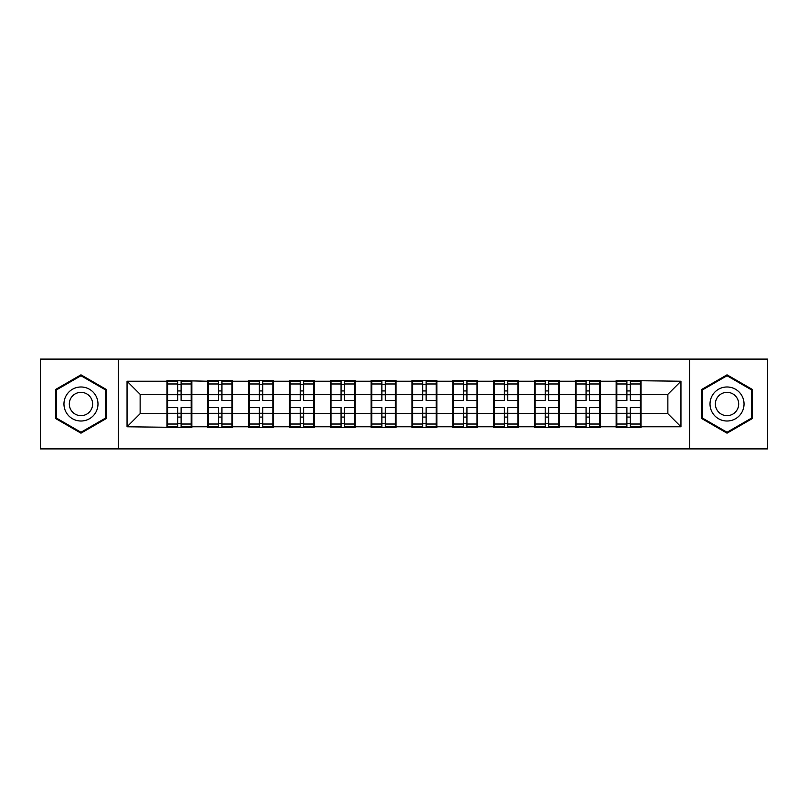<?xml version="1.0" encoding="UTF-8"?>
<svg xmlns="http://www.w3.org/2000/svg" width="808" height="808" viewBox="0 0 808 808"><rect width="100%" height="100%" fill="white"/><g stroke="black" fill="none" stroke-linecap="round" stroke-linejoin="round"><path stroke-width="1.21" d="M689.588 448.894L767.6 448.894L767.6 359.106L689.588 359.106L689.588 448.894L118.412 448.894L118.412 359.106L40.4 359.106L40.4 448.894L118.412 448.894M641.037 402.041L640.38 402.041M616.817 402.041L616.161 402.041M616.161 405.959L616.817 405.959M640.38 405.959L641.037 405.959M600.192 402.041L599.546 402.041M575.983 402.041L575.326 402.041M575.326 405.959L575.983 405.959M599.546 405.959L600.192 405.959M559.358 402.041L558.702 402.041M535.149 402.041L534.492 402.041M534.492 405.959L535.149 405.959M558.702 405.959L559.358 405.959M518.524 402.041L517.867 402.041M494.314 402.041L493.658 402.041M493.658 405.959L494.314 405.959M517.867 405.959L518.524 405.959M477.69 402.041L477.033 402.041M453.47 402.041L452.823 402.041M452.823 405.959L453.47 405.959M477.033 405.959L477.69 405.959M436.855 402.041L436.199 402.041M412.636 402.041L411.979 402.041M411.979 405.959L412.636 405.959M436.199 405.959L436.855 405.959M396.021 402.041L395.364 402.041M371.801 402.041L371.145 402.041M371.145 405.959L371.801 405.959M395.364 405.959L396.021 405.959M355.177 402.041L354.53 402.041M330.967 402.041L330.31 402.041M330.31 405.959L330.967 405.959M354.53 405.959L355.177 405.959M314.342 402.041L313.686 402.041M290.133 402.041L289.476 402.041M289.476 405.959L290.133 405.959M313.686 405.959L314.342 405.959M273.508 402.041L272.851 402.041M249.298 402.041L248.642 402.041M248.642 405.959L249.298 405.959M272.851 405.959L273.508 405.959M232.674 402.041L232.017 402.041M208.454 402.041L207.808 402.041M207.808 405.959L208.454 405.959M232.017 405.959L232.674 405.959M689.588 359.106L118.412 359.106M667.862 413.686L667.862 394.314L641.037 394.314L641.037 413.686L667.862 413.686L680.952 426.776L680.952 381.224L616.161 380.437L616.161 394.314L600.192 394.314L600.192 413.686L616.161 413.686L616.161 394.314M680.952 426.776L641.037 426.776L641.037 427.563L616.161 427.563L616.161 426.776L600.192 426.776L600.192 427.563L575.326 427.563L575.326 426.776L559.358 426.776L559.358 427.563L534.492 427.563L534.492 426.776L518.524 426.776L518.524 427.563L493.658 427.563L493.658 426.776L477.69 426.776L477.69 427.563L452.823 427.563L452.823 426.776L436.855 426.776L436.855 427.563L411.979 427.563L411.979 426.776L396.021 426.776L396.021 427.563L371.145 427.563L371.145 426.776L355.177 426.776L355.177 427.563L330.31 427.563L330.31 426.776L314.342 426.776L314.342 427.563L289.476 427.563L289.476 426.776L273.508 426.776L273.508 427.563L248.642 427.563L248.642 426.776L232.674 426.776L232.674 427.563L207.808 427.563L207.808 426.776L191.839 426.776L191.839 427.563L127.048 426.776L127.048 381.224L166.963 381.224L166.963 394.314L140.137 394.314L140.137 413.686L166.963 413.686L166.963 394.314M616.161 381.224L600.192 381.224L600.192 380.437L575.326 380.437L575.326 381.224L559.358 381.224L559.358 380.437L534.492 380.437L534.492 381.224L518.524 381.224L518.524 380.437L493.658 380.437L493.658 381.224L477.69 381.224L477.69 380.437L452.823 380.437L452.823 381.224L436.855 381.224L436.855 380.437L411.979 380.437L411.979 381.224L396.021 381.224L396.021 380.437L371.145 380.437L371.145 381.224L355.177 381.224L355.177 380.437L330.31 380.437L330.31 381.224L314.342 381.224L314.342 380.437L289.476 380.437L289.476 381.224L273.508 381.224L273.508 380.437L248.642 380.437L248.642 381.224L232.674 381.224L232.674 380.437L207.808 380.437L207.808 381.224L166.963 380.437L166.963 381.224M616.161 413.686L616.161 426.776M600.192 413.686L600.192 426.776M600.192 381.224L600.192 394.314M559.358 413.686L575.326 413.686L575.326 394.314L559.358 394.314L559.358 426.776M575.326 413.686L575.326 426.776M575.326 381.224L575.326 394.314M559.358 381.224L559.358 394.314M518.524 413.686L534.492 413.686L534.492 394.314L518.524 394.314L518.524 426.776M534.492 413.686L534.492 426.776M534.492 381.224L534.492 394.314M518.524 381.224L518.524 394.314M477.69 413.686L493.658 413.686L493.658 394.314L477.69 394.314L477.69 426.776M493.658 413.686L493.658 426.776M493.658 381.224L493.658 394.314M477.69 381.224L477.69 394.314M436.855 413.686L452.823 413.686L452.823 394.314L436.855 394.314L436.855 426.776M452.823 413.686L452.823 426.776M452.823 381.224L452.823 394.314M436.855 381.224L436.855 394.314M396.021 413.686L411.979 413.686L411.979 394.314L396.021 394.314L396.021 426.776M411.979 413.686L411.979 426.776M411.979 381.224L411.979 394.314M396.021 381.224L396.021 394.314M355.177 413.686L371.145 413.686L371.145 394.314L355.177 394.314L355.177 426.776M371.145 413.686L371.145 426.776M371.145 381.224L371.145 394.314M355.177 381.224L355.177 394.314M314.342 413.686L330.31 413.686L330.31 394.314L314.342 394.314L314.342 426.776M330.31 413.686L330.31 426.776M330.31 381.224L330.31 394.314M314.342 381.224L314.342 394.314M273.508 413.686L289.476 413.686L289.476 394.314L273.508 394.314L273.508 426.776M289.476 413.686L289.476 426.776M289.476 381.224L289.476 394.314M273.508 381.224L273.508 394.314M232.674 413.686L248.642 413.686L248.642 394.314L232.674 394.314L232.674 426.776M248.642 413.686L248.642 426.776M248.642 381.224L248.642 394.314M232.674 381.224L232.674 394.314M191.839 413.686L207.808 413.686L207.808 394.314L191.839 394.314L191.839 426.776M207.808 413.686L207.808 426.776M207.808 381.224L207.808 394.314M191.839 381.224L191.839 394.314M191.839 402.041L191.183 402.041M167.62 402.041L166.963 402.041M166.963 405.959L167.62 405.959M191.183 405.959L191.839 405.959M166.963 413.686L166.963 426.776M140.137 413.686L127.048 426.776M127.048 381.224L140.137 394.314M641.037 413.686L641.037 426.776M641.037 381.224L641.037 394.314M680.952 381.224L667.862 394.314M80.972 374.831L55.712 389.416L55.712 418.584L80.972 433.169L106.232 418.584L106.232 389.416L80.972 374.831M701.768 418.584L727.028 433.169L752.288 418.584L752.288 389.416L727.028 374.831L701.768 389.416L701.768 418.584M191.183 407.535L191.183 426.907L181.103 426.907L181.103 407.535L191.183 407.535L191.183 381.093L181.103 381.093L181.103 383.972L191.183 383.972M167.62 394.718L177.699 394.718L177.699 381.093L167.62 381.093L167.62 407.535L177.699 407.535L177.699 426.907L167.62 426.907L167.62 424.028L177.699 424.028M177.699 390.931L181.103 390.931M181.103 384.366L177.699 384.366M177.699 394.748L181.103 394.748M177.699 394.718L177.699 400.465L167.62 400.465M167.62 383.972L177.699 383.972M177.699 413.252L181.103 413.252M177.699 423.634L181.103 423.634M177.699 417.069L181.103 417.069M167.62 407.535L167.62 424.028M181.103 424.028L191.183 424.028M181.103 383.972L181.103 400.465L191.183 400.465M232.017 407.535L232.017 426.907L221.937 426.907L221.937 407.535L232.017 407.535L232.017 381.093L221.937 381.093L221.937 383.972L232.017 383.972M208.454 394.718L218.534 394.718L218.534 381.093L208.454 381.093L208.454 407.535L218.534 407.535L218.534 426.907L208.454 426.907L208.454 424.028L218.534 424.028M218.534 390.931L221.937 390.931M221.937 384.366L218.534 384.366M218.534 394.748L221.937 394.748M218.534 394.718L218.534 400.465L208.454 400.465M208.454 383.972L218.534 383.972M218.534 413.252L221.937 413.252M218.534 423.634L221.937 423.634M218.534 417.069L221.937 417.069M208.454 407.535L208.454 424.028M221.937 424.028L232.017 424.028M221.937 383.972L221.937 400.465L232.017 400.465M272.851 407.535L272.851 426.907L262.772 426.907L262.772 407.535L272.851 407.535L272.851 381.093L262.772 381.093L262.772 383.972L272.851 383.972M249.298 394.718L259.368 394.718L259.368 381.093L249.298 381.093L249.298 407.535L259.368 407.535L259.368 426.907L249.298 426.907L249.298 424.028L259.368 424.028M259.368 390.931L262.772 390.931M262.772 384.366L259.368 384.366M259.368 394.748L262.772 394.748M259.368 394.718L259.368 400.465L249.298 400.465M249.298 383.972L259.368 383.972M259.368 413.252L262.772 413.252M259.368 423.634L262.772 423.634M259.368 417.069L262.772 417.069M249.298 407.535L249.298 424.028M262.772 424.028L272.851 424.028M262.772 383.972L262.772 400.465L272.851 400.465M313.686 407.535L313.686 426.907L303.606 426.907L303.606 407.535L313.686 407.535L313.686 381.093L303.606 381.093L303.606 383.972L313.686 383.972M290.133 394.718L300.212 394.718L300.212 381.093L290.133 381.093L290.133 407.535L300.212 407.535L300.212 426.907L290.133 426.907L290.133 424.028L300.212 424.028M300.212 390.931L303.606 390.931M303.606 384.366L300.212 384.366M300.212 394.748L303.606 394.748M300.212 394.718L300.212 400.465L290.133 400.465M290.133 383.972L300.212 383.972M300.212 413.252L303.606 413.252M300.212 423.634L303.606 423.634M300.212 417.069L303.606 417.069M290.133 407.535L290.133 424.028M303.606 424.028L313.686 424.028M303.606 383.972L303.606 400.465L313.686 400.465M354.53 407.535L354.53 426.907L344.45 426.907L344.45 407.535L354.53 407.535L354.53 381.093L344.45 381.093L344.45 383.972L354.53 383.972M330.967 394.718L341.047 394.718L341.047 381.093L330.967 381.093L330.967 407.535L341.047 407.535L341.047 426.907L330.967 426.907L330.967 424.028L341.047 424.028M341.047 390.931L344.45 390.931M344.45 384.366L341.047 384.366M341.047 394.748L344.45 394.748M341.047 394.718L341.047 400.465L330.967 400.465M330.967 383.972L341.047 383.972M341.047 413.252L344.45 413.252M341.047 423.634L344.45 423.634M341.047 417.069L344.45 417.069M330.967 407.535L330.967 424.028M344.45 424.028L354.53 424.028M344.45 383.972L344.45 400.465L354.53 400.465M395.364 407.535L395.364 426.907L385.285 426.907L385.285 407.535L395.364 407.535L395.364 381.093L385.285 381.093L385.285 383.972L395.364 383.972M371.801 394.718L381.881 394.718L381.881 381.093L371.801 381.093L371.801 407.535L381.881 407.535L381.881 426.907L371.801 426.907L371.801 424.028L381.881 424.028M381.881 390.931L385.285 390.931M385.285 384.366L381.881 384.366M381.881 394.748L385.285 394.748M381.881 394.718L381.881 400.465L371.801 400.465M371.801 383.972L381.881 383.972M381.881 413.252L385.285 413.252M381.881 423.634L385.285 423.634M381.881 417.069L385.285 417.069M371.801 407.535L371.801 424.028M385.285 424.028L395.364 424.028M385.285 383.972L385.285 400.465L395.364 400.465M95.708 395.496A17.019 17.019 0 0 0 72.468 389.264A17.019 17.019 0 0 0 66.236 412.504A17.019 17.019 0 0 0 89.486 418.736A17.019 17.019 0 0 0 95.708 395.496M91.062 398.172A11.645 11.645 0 0 0 75.154 393.91A11.645 11.645 0 0 0 70.882 409.828A11.645 11.645 0 0 0 86.799 414.09A11.645 11.645 0 0 0 91.062 398.172M80.972 432.26L56.499 418.13L56.499 389.87L80.972 375.74L105.454 389.87L105.454 418.13L80.972 432.26M741.764 395.496A17.019 17.019 0 0 0 718.514 389.264A17.019 17.019 0 0 0 712.292 412.504A17.019 17.019 0 0 0 735.533 418.736A17.019 17.019 0 0 0 741.764 395.496M737.118 398.172A11.645 11.645 0 0 0 721.201 393.91A11.645 11.645 0 0 0 716.938 409.828A11.645 11.645 0 0 0 732.846 414.09A11.645 11.645 0 0 0 737.118 398.172M727.028 432.26L702.546 418.13L702.546 389.87L727.028 375.74L751.501 389.87L751.501 418.13L727.028 432.26M436.199 407.535L436.199 426.907L426.119 426.907L426.119 407.535L436.199 407.535L436.199 381.093L426.119 381.093L426.119 383.972L436.199 383.972M412.636 394.718L422.715 394.718L422.715 381.093L412.636 381.093L412.636 407.535L422.715 407.535L422.715 426.907L412.636 426.907L412.636 424.028L422.715 424.028M422.715 390.931L426.119 390.931M426.119 384.366L422.715 384.366M422.715 394.748L426.119 394.748M422.715 394.718L422.715 400.465L412.636 400.465M412.636 383.972L422.715 383.972M422.715 413.252L426.119 413.252M422.715 423.634L426.119 423.634M422.715 417.069L426.119 417.069M412.636 407.535L412.636 424.028M426.119 424.028L436.199 424.028M426.119 383.972L426.119 400.465L436.199 400.465M477.033 407.535L477.033 426.907L466.953 426.907L466.953 407.535L477.033 407.535L477.033 381.093L466.953 381.093L466.953 383.972L477.033 383.972M453.47 394.718L463.55 394.718L463.55 381.093L453.47 381.093L453.47 407.535L463.55 407.535L463.55 426.907L453.47 426.907L453.47 424.028L463.55 424.028M463.55 390.931L466.953 390.931M466.953 384.366L463.55 384.366M463.55 394.748L466.953 394.748M463.55 394.718L463.55 400.465L453.47 400.465M453.47 383.972L463.55 383.972M463.55 413.252L466.953 413.252M463.55 423.634L466.953 423.634M463.55 417.069L466.953 417.069M453.47 407.535L453.47 424.028M466.953 424.028L477.033 424.028M466.953 383.972L466.953 400.465L477.033 400.465M517.867 407.535L517.867 426.907L507.788 426.907L507.788 407.535L517.867 407.535L517.867 381.093L507.788 381.093L507.788 383.972L517.867 383.972M494.314 394.718L504.394 394.718L504.394 381.093L494.314 381.093L494.314 407.535L504.394 407.535L504.394 426.907L494.314 426.907L494.314 424.028L504.394 424.028M504.394 390.931L507.788 390.931M507.788 384.366L504.394 384.366M504.394 394.748L507.788 394.748M504.394 394.718L504.394 400.465L494.314 400.465M494.314 383.972L504.394 383.972M504.394 413.252L507.788 413.252M504.394 423.634L507.788 423.634M504.394 417.069L507.788 417.069M494.314 407.535L494.314 424.028M507.788 424.028L517.867 424.028M507.788 383.972L507.788 400.465L517.867 400.465M558.702 407.535L558.702 426.907L548.632 426.907L548.632 407.535L558.702 407.535L558.702 381.093L548.632 381.093L548.632 383.972L558.702 383.972M535.149 394.718L545.228 394.718L545.228 381.093L535.149 381.093L535.149 407.535L545.228 407.535L545.228 426.907L535.149 426.907L535.149 424.028L545.228 424.028M545.228 390.931L548.632 390.931M548.632 384.366L545.228 384.366M545.228 394.748L548.632 394.748M545.228 394.718L545.228 400.465L535.149 400.465M535.149 383.972L545.228 383.972M545.228 413.252L548.632 413.252M545.228 423.634L548.632 423.634M545.228 417.069L548.632 417.069M535.149 407.535L535.149 424.028M548.632 424.028L558.702 424.028M548.632 383.972L548.632 400.465L558.702 400.465M599.546 407.535L599.546 426.907L589.466 426.907L589.466 407.535L599.546 407.535L599.546 381.093L589.466 381.093L589.466 383.972L599.546 383.972M575.983 394.718L586.063 394.718L586.063 381.093L575.983 381.093L575.983 407.535L586.063 407.535L586.063 426.907L575.983 426.907L575.983 424.028L586.063 424.028M586.063 390.931L589.466 390.931M589.466 384.366L586.063 384.366M586.063 394.748L589.466 394.748M586.063 394.718L586.063 400.465L575.983 400.465M575.983 383.972L586.063 383.972M586.063 413.252L589.466 413.252M586.063 423.634L589.466 423.634M586.063 417.069L589.466 417.069M575.983 407.535L575.983 424.028M589.466 424.028L599.546 424.028M589.466 383.972L589.466 400.465L599.546 400.465M640.38 407.535L640.38 426.907L630.301 426.907L630.301 407.535L640.38 407.535L640.38 381.093L630.301 381.093L630.301 383.972L640.38 383.972M616.817 394.718L626.897 394.718L626.897 381.093L616.817 381.093L616.817 407.535L626.897 407.535L626.897 426.907L616.817 426.907L616.817 424.028L626.897 424.028M626.897 390.931L630.301 390.931M630.301 384.366L626.897 384.366M626.897 394.748L630.301 394.748M626.897 394.718L626.897 400.465L616.817 400.465M616.817 383.972L626.897 383.972M626.897 413.252L630.301 413.252M626.897 423.634L630.301 423.634M626.897 417.069L630.301 417.069M616.817 407.535L616.817 424.028M630.301 424.028L640.38 424.028M630.301 383.972L630.301 400.465L640.38 400.465M167.62 413.282L177.699 413.282M181.103 413.282L191.183 413.282M181.103 394.718L191.183 394.718M208.454 413.282L218.534 413.282M221.937 413.282L232.017 413.282M221.937 394.718L232.017 394.718M249.298 413.282L259.368 413.282M262.772 413.282L272.851 413.282M262.772 394.718L272.851 394.718M290.133 413.282L300.212 413.282M303.606 413.282L313.686 413.282M303.606 394.718L313.686 394.718M330.967 413.282L341.047 413.282M344.45 413.282L354.53 413.282M344.45 394.718L354.53 394.718M371.801 413.282L381.881 413.282M385.285 413.282L395.364 413.282M385.285 394.718L395.364 394.718M412.636 413.282L422.715 413.282M426.119 413.282L436.199 413.282M426.119 394.718L436.199 394.718M453.47 413.282L463.55 413.282M466.953 413.282L477.033 413.282M466.953 394.718L477.033 394.718M494.314 413.282L504.394 413.282M507.788 413.282L517.867 413.282M507.788 394.718L517.867 394.718M535.149 413.282L545.228 413.282M548.632 413.282L558.702 413.282M548.632 394.718L558.702 394.718M575.983 413.282L586.063 413.282M589.466 413.282L599.546 413.282M589.466 394.718L599.546 394.718M616.817 413.282L626.897 413.282M630.301 413.282L640.38 413.282M630.301 394.718L640.38 394.718"/></g></svg>
